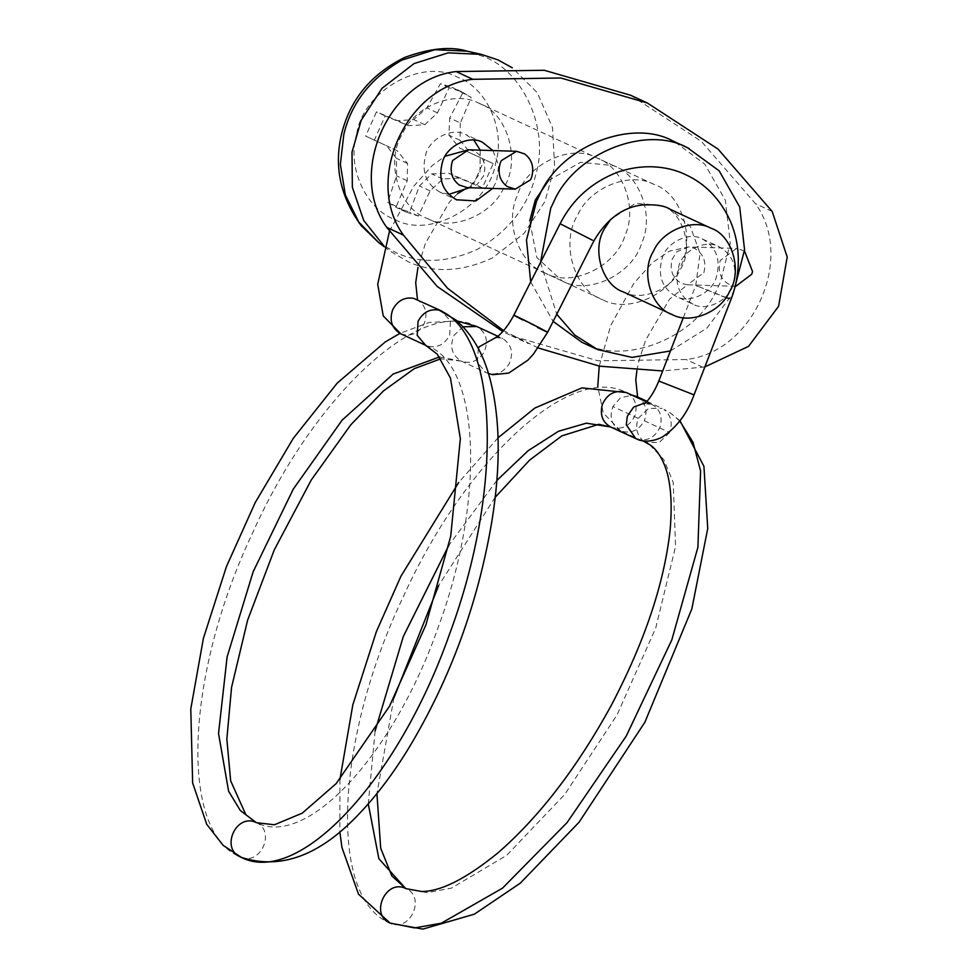 <?xml version="1.0" encoding="UTF-8"?>
<svg xmlns="http://www.w3.org/2000/svg" width="978" height="978" viewBox="0 0 978 978"><rect width="100%" height="100%" fill="white"/><g stroke="black" fill="none" stroke-linecap="round" stroke-linejoin="round"><path stroke-width="0.73" stroke-dasharray="4.89 3.67" d="M460.332 122.947L460.039 140.282L470.308 152.984L493.205 163.607L482.423 187.825L459.134 178.069L442.789 179.023L430.088 190.881L418.376 216.065L405.931 212.006L396.359 206.334L407.227 180.783L407.52 163.46L397.251 150.759L374.378 140.147L385.173 115.917L408.425 125.673L424.782 124.719L437.472 112.861L449.183 87.69L461.665 91.736L471.237 97.421L452.019 87.287L440.455 83.643L426.836 107.922L413.694 119.573L397.789 120.734L376.444 111.871L365.662 136.101L386.616 145.82L396.432 158.326L396.591 175.857L387.63 202.287L398.107 208.375L409.648 212.018L419.452 185.954L431.689 173.888L448.499 173.143L473.694 183.778L484.477 159.561L459.66 148.057L448.951 135.135L449.697 118.02L460.332 122.947L471.237 97.421M460.039 140.282L448.951 135.135M470.308 152.984L459.66 148.057M493.205 163.607L484.477 159.561M482.423 187.825L473.694 183.778M459.134 178.069L448.499 173.143M442.789 179.023L431.689 173.888M430.088 190.881L419.452 185.954M418.376 216.065L409.648 212.018M405.919 212.006L398.107 208.375M396.359 206.334L387.63 202.287M407.227 180.783L396.591 175.857M407.52 163.46L396.432 158.326M397.251 150.759L386.616 145.82M374.378 140.147L365.662 136.101M385.173 115.917L376.444 111.871M408.425 125.673L397.789 120.734M424.782 124.719L413.694 119.573M437.472 112.861L426.836 107.922M449.183 87.69L440.455 83.643M461.677 91.749L452.019 87.287M462.508 93.375L449.697 118.02M384.305 246.407L390.075 251.114L408.168 261.737C433.523 273.302 461.518 272.08 492.142 258.07L524.171 233.351L544.99 201.382L554.624 166.187L552.497 127.568L537.264 92.69L512.325 67.824M427.423 218.497C451.017 231.627 491.922 215.649 503.939 187.483C521.201 160.331 507.435 112.433 478.78 103.167C455.186 90.025 414.269 106.003 402.264 134.169C385.002 161.321 398.767 209.219 427.423 218.497L602.668 299.733C626.262 312.874 667.167 296.896 679.184 268.73C696.434 241.578 682.681 193.681 654.013 184.414C630.419 171.272 589.514 187.25 577.497 215.417C560.247 242.568 574 290.466 602.668 299.733M654.013 184.414L478.78 103.167M581.886 342.3L583.414 342.985C624.697 365.98 696.287 338.009 717.314 288.718L720.224 282.63L730.273 243.143L725.407 200.368L704.894 164.231L674.796 141.847M530.687 281.872L553.145 321.395M670.431 350.943L706.813 328.217L731.605 295.344L734.123 290.136M540.504 262.483L556.763 314.244M622.729 291.652L623.377 291.945C641.067 301.799 671.752 289.818 680.761 268.693C693.708 248.326 683.39 212.409 661.886 205.453L635.443 203.4L610.675 219.341M668.28 208.412L661.886 205.453M732.938 285.234C728.634 300.711 706.189 311.725 693.109 304.256L676.421 296.517C662.082 288.437 657.363 275.564 662.265 257.886C666.58 242.41 689.025 231.395 702.094 238.864L718.781 246.59C733.133 254.683 737.852 267.556 732.938 285.234M693.109 304.256C678.769 296.175 674.05 283.302 678.964 265.625C683.267 250.148 705.713 239.133 718.781 246.59M702.094 238.864C716.446 246.945 721.153 259.818 716.251 277.495C711.935 292.972 689.502 303.987 676.421 296.517M492.912 150.551L498.707 165.355L496.653 180.942L492.692 188.436M448.755 194.39L439.709 192.03L456.396 199.769M440.137 192.226C425.797 184.145 421.078 171.272 425.992 153.595C430.296 138.106 452.741 127.103 465.821 134.561L473.902 140.147M480.247 150.16L479.966 173.204L469.464 187.715M548.475 180.478L580.59 162.324L613.487 165.612C639.099 174.206 654.673 215.111 641.788 242.899C633.169 273.852 588.279 295.869 562.13 280.943L536.812 257.495L529.721 220.918M545.443 273.204C519.831 264.622 504.257 223.705 517.142 195.93C525.761 164.976 570.639 142.959 596.788 157.874C622.411 166.468 637.986 207.373 625.101 235.16C616.482 266.114 571.592 288.131 545.443 273.204L561.262 280.552M613.487 165.612L596.788 157.874M630.614 95.245L701.373 141.358L755.493 203.717C795.2 258.229 753.353 352.214 686.128 359.525L598.047 360.809L511.616 335.845L502.826 331.591M704.857 366.909L662.681 370.968M538.181 347.948L503.633 330.686M744.478 250.894L736.581 248.436L720.199 260.539C717.314 272.813 721.312 281.248 732.167 285.845L735.786 286.297M679.808 421.041L670.431 413.009L663.989 409.403C671.03 415.283 672.901 422.973 669.612 432.484L644.282 420.736C638.707 430.601 630.908 434.012 620.883 430.956L645.798 442.411M643.879 441.42C636.837 435.54 634.966 427.838 638.255 418.339L612.888 406.579L620.358 397.875L632.02 395.161M405.821 888.574L427.19 892.694L451.384 888.146L506.738 855.298L564.758 794.417L617.032 714.93L655.712 628.084L675.553 546.531L673.231 482.435L663.891 459.782L649.49 444.562M679.991 420.784L670.431 413.009L663.989 409.403M610.614 426.983L611.005 427.166C621.947 430.234 629.979 426.212 635.125 415.124C637.693 404.696 634.783 397.178 626.409 392.569C570.785 362.704 465.308 459.367 403.058 597.24C334.623 740.542 328.363 899.173 390.21 923.073C410.063 933.085 426.396 896.398 405.613 888.476M425.662 345.332L428.682 346.432C480.809 367.178 485.015 501.995 437.716 628.658C392.716 756.373 305.98 849.026 255.979 822.425C276.358 830.811 260.503 866.435 240.576 857.021C178.998 833.183 184.866 675.749 252.666 532.802C314.818 394.158 420.919 296.493 476.775 326.518C486.396 332.52 488.804 341.151 484.012 352.386C477.973 361.285 470.418 364.195 461.371 361.114L440.846 358.792M439.513 356.946L461.371 361.114C451.738 355.1 449.33 346.481 454.122 335.234L463.083 326.799M428.682 346.432C437.924 347.936 444.917 344.158 449.648 335.087L450.455 321.029L441.579 310.992M356.774 133.631C346.298 167.531 366.567 209.488 394.586 219.365C430.381 239.549 489.501 205.331 495.626 163.082C506.103 129.182 485.834 87.225 457.814 77.348C422.019 57.164 362.899 91.382 356.774 133.631M378.486 242.41L396.078 252.727C420.723 263.974 447.936 262.776 477.704 249.158C508.829 231.052 528.144 206.321 535.663 174.989C550.137 128.155 522.13 70.196 483.425 56.553L467.154 51.174M702.815 367.263L686.128 359.525M772.192 211.456L755.493 203.717M703.842 272.691C706.629 261.774 703.475 253.62 694.392 248.253L688.634 246.945L676.898 251.676L672.241 259.048C669.368 270.075 672.509 278.217 681.703 283.473L687.448 284.794L703.842 272.691M636.287 396.359L638.634 397.643C645.883 403.364 647.766 411.066 644.282 420.736M620.883 430.956C611.727 425.638 609.062 417.508 612.888 406.579M669.612 432.484L659.282 442.435L645.773 442.472M638.255 418.339L648.585 408.388L662.094 408.352M496.836 480.479L448.804 545.369M375.1 731.067L368.266 803.892M645.419 402.826L651.715 404.293L646.458 401.86M651.446 404.171C659.844 408.828 662.742 416.347 660.162 426.738C655.284 437.435 647.534 441.567 636.91 439.122L635.786 438.657M658.72 381.188L693.206 394.709M725.81 297.691L696.556 285.759L730.199 299.146M697.228 286.456L696.556 285.759M593.915 240.808L561.702 224.378M537.888 327.043C550.797 333.779 550.638 333.901 537.435 327.422L513.841 315.185M478.315 348.535L477.398 362.349L485.553 372.312C495.039 376.029 502.875 373.254 509.049 363.999C513.829 353.07 511.702 344.574 502.655 338.522L496.958 336.848M502.655 338.522L501.8 338.119M485.553 372.312L488.462 373.547M400.797 333.816C410.907 336.994 418.743 333.51 424.305 323.339C428.009 312.495 425.308 304.464 416.2 299.219M468.548 149.793L474.306 151.113C483.548 156.456 486.665 164.683 483.67 175.808L476.983 184.683L467.496 187.654M384.22 246.713L390.075 251.114M482.949 142.495L466.249 134.768M511.616 335.845L528.303 343.584M599.245 366.114L610.724 325.478L633.854 283.327L652.375 262.642L669.637 251.089L688.634 246.945L736.581 248.436M636.886 370.613L639.037 360.344L645.651 340.136L669.575 299.109L687.448 284.794L735.407 286.297M637.607 396.97L636.556 396.481M620.614 430.846L603.304 413.034L597.778 386.42M646.971 401.335L662.057 408.413M406.53 888.892L405.894 888.611M498.071 437.789L458.719 482.447M339.928 779.393L339.843 831.765M626.678 392.679L625.565 392.178M495.186 497.289L438.633 585.602M393.877 698.011L376.933 793.598M651.715 404.293L644.135 403.792M683.316 317.667L695.725 285.613L700.065 253.4L690.321 226.529L671.568 209.928M495.834 337.483L502.069 338.241L497.814 336.261M461.103 360.992L486.139 372.594M475.931 326.139L477.032 326.628L475.931 326.139M456.983 320.918L428.914 322.532L399.904 333.388M389.44 231.395L413.694 186.272L432.215 165.563L445.112 156.223M457.643 193.632L449.501 201.969L425.516 243.131L417.973 267.385M417.52 299.83L416.469 299.329"/><path stroke-width="1.47" d="M512.325 67.824L498.034 59.915L481.286 54.377L448.156 52.861L414.049 63.582L382.031 88.301L361.212 120.27L352.007 152.128L352.349 187.311L363.73 220.49L384.305 246.407M689.099 148.485L673.267 141.162C631.984 118.167 560.394 146.138 539.367 195.429L536.457 201.517L526.482 240.026L530.687 281.872M553.145 321.395L581.886 342.3M556.763 314.244L574.807 335.124L597.705 349.611L631.984 357.398L670.431 350.943M734.123 290.136L744.564 249.769L739.698 206.994L719.185 170.857L687.558 147.788C646.275 124.793 574.685 152.764 553.658 202.055L550.748 208.143L540.504 262.483M610.675 219.341L604.502 228.705C591.568 249.072 601.886 284.989 623.377 291.945M622.729 291.652L671.605 314.317M672.265 314.61C689.955 324.464 720.639 312.483 729.649 291.358C742.595 270.992 732.277 235.075 710.774 228.118C693.084 218.265 662.399 230.246 653.39 251.37C640.456 271.737 650.773 307.654 672.265 314.61L671.617 314.317M668.28 208.412L710.774 228.118M492.692 188.436L475.858 200.942L456.396 199.769M456.836 199.964C442.484 191.884 437.765 179.011 442.679 161.333C446.983 145.844 469.428 134.842 482.509 142.299L492.912 150.551M469.464 187.715L448.755 194.39M473.902 140.147L480.247 150.16M529.721 220.918L535.296 200.099L548.475 180.478M502.826 331.591L437.276 286.517L386.738 227.373C347.043 172.862 388.889 78.876 456.115 71.565L544.196 70.269L630.614 95.245L647.314 102.983L718.06 149.096L772.192 211.456L787.217 257.067L778.586 306.285L748.537 346.359L704.857 366.909M503.633 330.686L447.435 288.168L403.425 235.111C363.73 180.6 405.577 86.614 472.802 79.304L560.883 78.008L647.314 102.983M662.681 370.968L599.575 366.175L538.181 347.948M735.786 286.297L751.789 274.182L752.534 271.505L744.478 250.894M406.017 888.66L421.445 891.471C440.785 891.606 466.384 878.647 498.254 852.62C539.526 816.569 577.081 767.718 610.92 706.043C644.673 641.837 664.417 582.961 670.174 529.428C672.522 501.213 670.566 479.611 664.331 464.636C660.346 454.99 655.394 448.291 649.49 444.562L643.059 440.834M368.266 803.892L378.865 858.721L405.613 888.476C385.772 878.476 369.439 915.151 390.21 923.073L414.55 927.926L441.322 923.195L502.509 888.158L567.069 822.596L626.262 736.031L671.813 639.905L697.901 547.289L700.59 470.98L692.999 442.252L679.808 421.041M456.983 320.918L476.775 326.518L463.083 326.799M399.904 333.388L385.234 341.958L337.263 383.046L293.278 438.34L255.209 502.582L226.431 566.604L203.4 638.341L190.783 708.989L192.642 782.938L206.725 824.32L223.167 845.383L241.383 857.388C280.992 870.224 320.625 855.31 360.271 812.645C377.386 794.552 393.657 772.865 409.073 747.571C450.357 678.769 477.936 603.512 491.787 521.787C500.919 465.797 500.296 418.083 489.941 378.633C483.303 353.547 471.983 334.024 455.968 320.063L439.012 310.099C498.963 333.987 503.768 488.951 449.44 634.404C397.765 781.067 298.094 887.608 240.576 857.021C220.184 848.635 236.04 813.024 255.979 822.425L240.307 810.493L228.607 791.226L218.534 733.512L227.104 656.935L253.18 571.69L293.278 489.11L342.08 420.198L393.083 374.097L439.513 356.946M241.383 857.388L240.576 857.021M439.012 310.099C429.77 308.596 422.777 312.373 418.046 321.444L417.203 335.368L425.662 345.332L437.264 354.183L450.467 378.07L460.345 438.657L450.699 536.299L425.846 625.015L389.464 706.299L336.151 783.61L302.226 813.17L274.451 824.76L256.676 822.742M500.21 163.143L501.335 160.624L516.506 151.297L524.624 153.901C531.995 159.536 534.318 167.336 531.616 177.299L530.492 179.818L515.32 189.145L507.203 186.541C499.831 180.906 497.496 173.106 500.21 163.143M401.799 60.123C370.674 78.228 351.359 102.947 343.84 134.292L340.356 164.402L345.368 195.025L358.804 222.092L378.486 242.41L361.224 225.698C340.063 196.664 333.632 165.649 341.921 132.629C350.65 98.79 371.664 73.692 404.965 57.323C430.259 48.215 450.98 46.162 467.154 51.174L434.953 49.695L401.799 60.123M403.425 235.111L386.738 227.373M472.802 79.304L456.115 71.565M632.02 395.161L636.556 396.481M649.478 444.562L643.879 441.42M495.834 337.483C494.11 339.011 504 333.901 513.841 315.185L560.113 223.717C572.521 199.353 591.788 182.14 617.913 172.055C647.314 162.214 671.739 167.8 685.871 174.781C705.578 183.864 720.407 199.329 730.37 221.162C735.444 233.143 738.097 245.735 738.317 258.913C738.427 273.131 736.006 286.591 731.043 299.292L694.038 394.855C687.436 413.278 676.862 427.325 662.338 437.007C650.284 443.23 640.443 440.895 637.705 439.452L611.005 427.166C602.631 422.557 599.734 415.027 602.289 404.599C607.436 393.511 615.48 389.501 626.409 392.569L581.934 387.887L534.88 408.022L498.071 437.789M610.614 426.983L586.348 423.181L558.511 431.261L528.169 450.687L496.836 480.479M448.804 545.369L403.327 636.47L375.1 731.067M626.409 392.569L646.458 401.86M635.786 438.657L626.311 424.77L627.326 416.212L633.695 407.007L645.419 402.826M694.038 394.855L659.563 381.334M729.527 298.461L725.81 297.691M560.113 223.717L592.326 240.148M522.765 319.989C510.687 313.669 511.103 313.694 524.037 320.038L537.888 327.043C550.797 333.779 550.638 333.901 537.435 327.422M496.958 336.848L479.159 346.835L478.315 348.535M497.814 336.261L476.775 326.518M441.811 311.09L413.67 298.351C404.55 296.847 397.557 300.625 392.691 309.684C389.097 320.429 391.799 328.461 400.797 333.816L383.229 315.894L377.716 284.28L389.44 231.395M515.32 189.145L467.374 187.654L459.257 185.038C451.836 179.28 449.513 171.48 452.252 161.639L452.753 160.416L468.548 149.793L516.506 151.297M378.486 242.41L384.22 246.713M467.154 51.174L481.286 54.377M581.873 342.288L596.164 348.914M636.886 370.613L635.786 379.88L637.607 396.97M597.778 386.42L599.245 366.114M636.482 396.445L646.971 401.335M389.855 922.914L391.603 923.684M390.601 923.256L422.875 929.1L474.342 914.185L520.32 883.146L579.049 822.241L644.905 722.192L691.837 608.927L707.742 528.487L703.928 466.335L679.991 420.784M458.719 482.447L400.956 576.176L376.359 631.678L352.826 704.832L339.928 779.393M339.843 831.765L341.921 847.437L358.51 894.149L389.953 922.963M610.749 427.044L598.817 424.318L561.861 435.87L529.624 460.1L495.186 497.289M438.633 585.602L393.877 698.011M376.933 793.598L380.686 848.17L391.897 876.043L405.882 888.599M683.316 317.667L658.72 381.188C651.25 399.696 642.742 405.344 644.135 403.792M671.568 209.928L669.942 209.145C664.343 205.576 654.954 204.206 641.788 205.025C622.57 207.373 606.604 219.292 593.915 240.808L547.631 332.275L533.413 354.134L528.01 360.063L508.719 373.095L492.851 374.696L488.462 373.547M475.931 326.139L477.032 326.628M440.846 358.792L414.281 368.657L383.437 390.943L350.772 424.819L311.297 479.954L274.28 549.868L247.581 620.296L231.541 687.473L226.847 739.148L230.661 780.823L245.857 814.735L256.114 822.474M425.882 345.442L400.54 333.694M445.112 156.223L468.548 149.793M467.496 187.654L457.643 193.632M417.973 267.385L415.699 282.776L417.52 299.83"/></g></svg>
